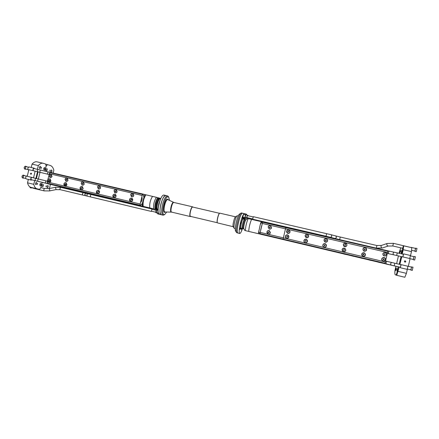 <?xml version="1.0" encoding="UTF-8"?>
<svg xmlns="http://www.w3.org/2000/svg" width="439" height="439" viewBox="0 0 439 439"><rect width="100%" height="100%" fill="white"/><g stroke="black" fill="none" stroke-linecap="round" stroke-linejoin="round"><path stroke-width="0.66" d="M158.259 207.905L158.715 203.91L160.048 200.294M157.804 209.633C156.948 208.876 156.86 206.879 157.541 203.636C158.441 200.321 159.445 198.626 160.548 198.549C159.445 198.626 158.441 200.321 157.541 203.636C156.86 206.879 156.948 208.876 157.804 209.633M160.328 198.499L159.917 198.203C158.775 198.28 157.738 200.03 156.805 203.46C156.07 207.021 156.207 209.107 157.211 209.716L157.447 209.727M156.064 203.284C156.997 199.86 158.04 198.11 159.187 198.033C156.959 197.193 154.116 209.304 156.482 209.54C155.472 208.937 155.335 206.846 156.064 203.284M158.067 209.699L157.535 209.573L157.321 209.93L156.679 212.613L157.744 213.897L159.587 214.336C155.713 213.974 160.471 193.72 164.093 195.119L165.931 195.542C164.082 195.679 162.375 198.609 160.817 204.344C159.587 210.303 159.785 213.782 161.415 214.775C157.585 214.424 162.342 194.153 165.931 195.542L167.682 195.953L168.439 196.732M157.524 209.59L157.261 209.524C156.289 208.937 156.152 206.923 156.866 203.476C157.766 200.162 158.77 198.472 159.873 198.395L160.762 198.604M244.55 219.335L244.468 219.33C243.941 219.648 243.354 221.091 242.707 223.649C242.119 226.294 241.999 227.89 242.333 228.434L242.333 228.434C241.999 227.89 242.119 226.294 242.707 223.649C243.354 221.091 243.941 219.648 244.468 219.33L243.162 219.012C242.213 218.54 239.963 228.137 241.022 228.137L243.173 228.648C242.772 228.258 242.882 226.656 243.497 223.835C244.194 221.108 244.797 219.67 245.319 219.516L244.534 219.33M190.74 216.438L190.499 216.465C188.77 216.224 191.607 205.32 192.935 207.104L192.65 206.835C191.119 206.209 188.721 216.4 190.356 216.553L190.68 216.493M190.866 216.306L190.526 216.389C188.946 216.235 191.25 206.456 192.716 207.054L219.544 213.305C218.32 213.733 216.422 221.805 217.327 222.732L217.36 222.787M190.526 216.389L217.332 222.738M166.694 212.015L164.806 214.408L163.999 214.578C160.46 214.254 165.004 195.278 168.236 196.891L168.806 197.38L169.432 200.365M164.191 214.825L163.072 215.17C161.459 214.183 161.267 210.704 162.496 204.733C164.054 198.999 165.755 196.063 167.594 195.926M246.279 217.925L246.065 218.534L245.489 217.881L244.775 218.029L245.461 214.83L243.486 214.375L244.397 213.65L242.438 213.2C241.28 213.508 239.935 216.63 238.415 222.562C237.082 228.692 236.868 232.182 237.784 233.021L237.79 233.021M240.605 223.742L240.89 222.535L240.605 223.742M241.56 230.069L241.862 228.796L241.56 230.069M242.339 218.26L242.646 216.959L242.339 218.26M239.65 229.575L239.957 228.28L239.65 229.575M244.496 218.167L244.199 218.962L244.287 218.123M243.458 219.083L243.239 218.693C242.229 218.188 239.82 228.417 240.94 228.456L241.318 228.209M241.593 228.275L240.759 229.246C239.447 229.218 242.246 217.31 243.42 217.898L243.738 219.143M245.461 214.83L246.361 214.1L244.397 213.65C243.255 213.963 241.922 217.091 240.402 223.028C239.063 229.163 238.843 232.654 239.738 233.488C240.457 233.482 241.379 231.819 242.509 228.489M244.649 219.357L244.797 218.238M233.235 226.711L217.415 222.875C216.482 221.925 218.43 213.65 219.681 213.211L219.912 213.184M237.038 215.867L235.485 216.866C234.36 217.206 232.33 225.838 233.191 226.639L234.135 228.225M241.461 212.97L242.438 213.2C240.352 212.136 235.441 233.043 237.784 233.021L236.577 232.621C234.898 231.133 239.014 213.606 241.181 213.019L241.516 212.992M241.038 213.113L239.529 214.089C237.642 214.611 234.119 229.619 235.573 230.93L236.489 232.472M237.351 215.779L237.131 215.807C235.705 216.218 233.098 227.314 234.19 228.324L235.271 228.659M156.114 209.452L149.776 207.932C149.392 203.718 150.314 199.871 152.542 196.392L145.369 194.68L144.804 195.086L144.431 194.422L145.369 194.68M158.495 197.874L158.452 197.863C156.224 197.023 153.381 209.096 155.741 209.37L153.628 208.849C153.271 204.634 154.199 200.777 156.399 197.287L158.474 197.868M156.103 209.463L157.211 209.716M143.833 197.106L143.619 195.662L144.327 195.843L142.346 203.295L142.598 206.226L153.628 208.849M156.399 197.287L152.542 196.392M159.231 198.044L159.917 198.203M258.522 233.735L258.461 233.114L258.873 233.811L248.704 231.408C248.995 227.188 249.945 223.182 251.552 219.396C249.945 223.182 248.995 227.188 248.704 231.408L245.335 230.612C245.604 226.387 246.553 222.386 248.183 218.611L247.634 218.562L245.983 219.719C245.461 220.164 244.896 221.596 244.287 224.022C243.727 226.524 243.585 228.104 243.859 228.757L244.808 230.497M396.016 266.253L245.335 230.612M261.381 221.657L261.743 221.7L261.057 222.145L261.381 221.657L248.183 218.611M243.892 228.818L243.168 228.648C242.141 228.615 244.397 219.05 245.319 219.516L246.038 219.681M388.647 264.635L386.501 264.124L388.647 264.635M371.251 260.503L369.128 260.003L371.251 260.503M354.07 256.431L351.974 255.932L354.07 256.431M362.63 258.461L360.523 257.962L362.63 258.461M379.922 262.56L377.787 262.056L379.922 262.56M345.564 254.411L343.479 253.918L345.564 254.411M390.787 265.019L391.242 265.123M266.747 223.028L389.942 251.289M266.791 222.842L266.336 222.727L266.38 223.039M266.259 223.001L266.336 222.727M263.663 234.651L263.175 234.393L263.455 234.892L263.96 234.805M390.77 265.079L263.91 235.002M261.221 223.067L260.327 224.324L260.733 222.974L261.221 223.067L262.517 221.86L263.79 222.134L262.829 222.304M261.743 221.7L262.517 221.86M260.733 222.974L261.057 222.145M262.566 222.348L262.292 222.392M258.461 233.114L260.327 224.324M258.791 230.793L259.032 232.313L259.91 233.559M260.031 233.647L260.909 234.289L258.873 233.811M263.51 234.613L263.444 234.892L260.909 234.289M263.79 222.134L266.325 222.721M259.032 232.313L258.544 232.198M259.641 233.992L259.685 233.394M398.623 266.868L391.253 265.183M393.531 254.785L387.319 253.451M385.546 261.018L391.445 262.429M398.436 255.904L396.626 263.641M385.546 261.029L391.358 262.412M401.789 256.689L396.658 255.493L397.268 252.886L403.452 254.318M396.658 255.493L393.52 254.785C392.817 253.698 393.015 252.831 394.09 252.178L394.112 252.178M393.52 254.785L388.839 253.764C388.147 252.688 388.345 251.827 389.42 251.179L397.273 252.886M386.315 250.856L386.342 250.493L389.42 251.179M285.13 227.484L285.295 227.172L386.342 250.493M387.05 261.419L394.853 263.224L394.233 265.6M391.698 262.489C390.606 263.142 390.408 264.009 391.094 265.09L400.423 267.296M385.535 261.068L387.039 261.419C385.947 262.072 385.749 262.934 386.446 264.004L391.1 265.09M383.505 262.895L383.351 263.268L386.446 264.004M282.42 238.953L282.42 239.348L383.351 263.268M400.988 264.673L400.379 267.285M408.001 266.259L407.156 269.354L400.297 267.73L401.125 264.635M400.291 267.263L400.297 267.73M399.852 264.404L401.811 256.683L410.114 258.609L408.314 266.33L411.562 267.093L410.882 269.628M410.816 269.842L412.237 270.446L413.006 267.164L411.469 267.066M410.855 270.117L411.623 266.841M411.562 267.093L410.915 269.87L407.354 269.025M402.848 256.919L403.408 254.307M409.806 258.538L410.399 255.471L403.534 253.879L402.931 256.941M403.326 254.291L403.534 253.879M413.308 259.224L413.988 256.689M413.28 259.712L414.657 260.036L415.431 256.755L414.054 256.436L413.242 259.438M410.092 258.703L413.34 259.46L413.993 256.689L410.427 255.86M407.321 269.431L407.617 269.085M402.453 251.251L402.129 252.639L402.453 251.251M398.124 269.793L397.8 271.181L398.124 269.793M400.675 250.795L400.357 252.14L400.675 250.795M396.483 268.734L396.17 270.078L396.483 268.734M399.002 253.287L400.714 247.81M395.929 266.429L394.979 270.517C394.732 273.157 394.848 274.589 395.325 274.809L396.099 275.055L396.867 273.031L396.472 275.182L396.741 275.308L399.194 267.005M396.203 267.982L395.588 270.622L396.203 267.982M400.368 250.142L399.748 252.776L400.368 250.142M401.811 250.142L401.18 252.82L401.811 250.142M397.575 268.289L396.949 270.973L397.575 268.289M402.223 254.033L403.232 249.703L411.48 251.591L410.481 255.871M392.795 245.988L393.426 243.327L387.182 243.469C386.485 244.638 386.797 245.494 388.125 246.054L392.795 245.988L402.656 248.254L401.345 253.83L403.282 246.021L403.644 245.851L403.232 249.703M402.799 250.504L402.151 253.259L402.799 250.504M398.447 269.151L397.8 271.911L398.447 269.151M397.943 269.041L397.311 271.746L397.943 269.041M402.223 250.713L401.586 253.424L402.223 250.713M404.873 260.788L405.521 261.682L404.961 262.215M405.834 261.671L405.038 262.226L404.335 261.32L405.115 260.766L405.834 261.671M396.477 275.143L396.099 275.055M403.644 245.851L411.766 247.695L411.48 251.591M400.017 264.377L408.133 266.314M407.408 269.036L406.404 273.354L404.84 277.261L396.752 275.313L404.84 277.261M406.404 273.354L398.168 271.39M398.607 266.928L396 266.308M41.524 167.221L41.239 168.428L41.524 167.221M37.628 183.277L37.337 184.479L37.628 183.277M50.013 170.118L49.733 171.287L50.013 170.118M46.238 185.713L45.952 186.882L46.238 185.713M42.012 182.278L35.888 180.813M50.408 184.429L49.547 187.991L48.938 188.611M53.157 173.076L53.854 170.2C53.157 167.621 51.95 166.041 50.233 165.459L47.505 164.625L46.122 166.167L45.705 164.071L43.077 163.248C41.562 162.935 39.976 163.709 38.325 165.574L37.419 169.317M47.895 185.51C48.488 186.465 48.306 187.228 47.341 187.81C46.748 186.855 46.935 186.092 47.895 185.51L47.895 185.51M51.659 169.986C52.241 170.952 52.06 171.72 51.116 172.286C50.512 171.336 50.688 170.573 51.637 169.981L51.659 169.986M46.907 168.603C47.511 169.586 47.33 170.365 46.364 170.936C45.733 169.975 45.914 169.196 46.891 168.598L46.907 168.603M43.093 184.358C43.702 185.329 43.516 186.103 42.523 186.69C41.914 185.719 42.1 184.945 43.093 184.358L43.093 184.358M36.464 171.479L28.853 169.69L27.245 176.324L33.54 177.811L35.153 171.166M33.54 177.811L34.807 178.168M34.697 180.533L33.781 184.32L27.52 182.822L28.343 179.419M42.133 182.41L40.849 187.711L39.576 189.357L37.057 188.803C35.499 188.386 34.407 186.893 33.781 184.32M40.701 183.398C41.211 184.347 41.019 185.132 40.13 185.746C39.62 184.797 39.806 184.012 40.701 183.398L40.701 183.398M40.284 166.222C40.805 167.204 40.618 168 39.724 168.609C39.181 167.643 39.362 166.847 40.267 166.216L40.284 166.222M44.548 167.511C45.052 168.477 44.866 169.262 43.993 169.866C43.472 168.916 43.653 168.132 44.531 167.506L44.548 167.511M36.371 182.355C36.903 183.321 36.711 184.117 35.795 184.737C35.263 183.771 35.455 182.975 36.371 182.355L36.371 182.355M30.423 173.559L31.164 173.087L31.559 173.828L30.834 174.299L30.423 173.559M45.672 164.208L47.505 164.625M37.002 188.786L30.878 187.321C29.292 186.893 28.173 185.395 27.52 182.822M28.409 176.615L27.245 176.324M31.24 167.484L32.058 164.12C33.732 162.265 35.34 161.497 36.887 161.815L43.077 163.248M32.058 164.12L38.325 165.574M152.536 196.387C150.314 199.871 149.392 203.718 149.77 207.932L35.877 180.863M85.161 192.617L83.394 192.2L85.161 192.617M57.849 186.136L56.104 185.724L57.849 186.136M71.425 189.357L69.669 188.94L71.425 189.357M78.274 190.987L76.512 190.564L78.274 190.987M64.615 187.744L62.865 187.327L64.615 187.744M51.116 184.539L49.377 184.128L51.116 184.539M46.589 171.539L139.415 193.248M42.001 182.322L136.979 204.881L136.644 204.799L137.067 204.492M43.209 170.716L44.487 171.029M139.651 193.676L139.426 193.22L144.431 194.422M145.951 194.861C143.685 198.318 142.768 202.159 143.191 206.374M144.804 195.086L144.327 195.843M142.214 204.662L141.501 204.486L142.346 203.295M142.598 206.226L141.654 205.995L142.291 205.567M143.619 195.662L142.609 193.961M141.912 196.875C142.439 199.032 141.973 200.952 140.524 202.642M141.654 205.995L136.644 204.799M139.827 205.556L141.501 204.486M136.469 204.596L135.322 204.448L135.119 204.031M48.998 174.524L43.884 173.268M42.358 179.974L43.187 180.177M38.38 179.019L40.004 172.318M146.264 207.142L48.175 183.87L146.275 207.137M31.767 177.449L36.031 178.459C35.109 179.035 34.928 179.787 35.488 180.72L133.829 204.097L133.621 203.674M36.031 178.459L38.155 178.964L37.606 181.225M38.155 178.964L45.865 180.819L45.316 183.068M47.192 182.141L47.428 183.573M48.998 174.508L37.661 171.759C37.106 170.815 37.282 170.063 38.193 169.498L38.209 169.498M39.779 172.264L40.328 170.008L33.929 168.505M47.478 174.14L48.021 171.89L40.328 170.008M49.278 173.526L50.117 172.395L50.381 172.653M48.021 171.89L136.573 192.617L136.222 192.869M31.981 177.504L31.712 177.46C30.884 178.239 30.757 179.002 31.334 179.754L31.443 179.76M27.284 175.995L26.861 175.896C25.605 176.654 25.363 177.658 26.142 178.898L31.246 180.111C30.549 179.452 30.604 178.519 31.405 177.307M31.849 179.853L31.246 180.111M23.503 177.943C22.877 176.955 23.069 176.165 24.074 175.562C23.069 176.165 22.877 176.955 23.503 177.943L25.736 178.475M23.898 178.036L23.448 178.157C22.713 176.994 22.938 176.055 24.123 175.348L23.108 175.106C21.923 175.819 21.698 176.752 22.433 177.916L22.532 177.932M24.123 175.348L24.469 175.655M34.143 168.554L33.885 168.51C33.123 169.141 32.958 169.893 33.391 170.755M32.996 170.661C32.865 169.234 33.238 168.395 34.121 168.153L29.012 166.968C27.767 167.736 27.536 168.735 28.321 169.975L28.711 170.069M34.121 168.153L34.549 168.647M25.676 169.031C25.045 168.049 25.232 167.254 26.225 166.65C25.232 167.254 25.045 168.049 25.676 169.031L27.909 169.553M26.077 169.125L25.627 169.251C24.886 168.088 25.1 167.149 26.274 166.43L25.259 166.194C24.079 166.908 23.865 167.846 24.611 169.01L24.694 169.02M26.274 166.43L26.625 166.738M155.993 210.237L151.905 209.266L151.45 211.181L155.538 212.152M156.679 212.613L158.528 213.058L159.582 214.336L163.072 215.17M157.321 209.93L158.144 210.122M152.146 209.321L151.965 209.008L151.384 211.439L90.637 196.946C90.187 196.003 90.379 195.212 91.208 194.576L88.217 193.873C86.587 194.318 86.395 195.103 87.652 196.233L85.572 195.728L84.732 194.29L86.132 193.39L83.212 192.699L82.428 193.747L82.653 195.031L60.154 189.664L59.83 189.033L60.714 187.36L55.298 187.31L55.983 189.006L55.841 189.637L49.596 190.927C49.816 190.049 49.634 189.269 49.053 188.589L44.701 188.561C43.768 189.16 43.582 189.933 44.125 190.888L34.582 188.589L34.242 188.128L34.582 188.589L35.071 188.364M151.384 211.439L151.685 211.236M157.277 210.127L156.322 209.963L155.702 212.542L156.772 212.86M156.213 210.051L155.647 212.416M31.153 187.733L30.933 187.332L31.153 187.733M31.641 187.689L34.582 188.589M30.79 187.294L31.224 188.002L30.231 187.766L29.786 186.816M31.224 188.002L31.646 187.881M246.361 214.1L246.817 214.962M244.803 217.607L242.827 217.146L243.486 214.375M244.775 218.029L242.8 217.574L242.827 217.146M245.066 218.145L242.8 217.574M245.774 218.419L243.799 217.848M246.065 218.534L243.821 217.969M393.426 243.327L411.063 247.536M326.018 236.231L252.677 219.204L253.27 216.674L331.138 234.733C332.071 235.897 331.846 236.753 330.457 237.312L326.018 236.231L326.627 233.63M247.459 218.172L247.349 217.684M248.051 215.417L247.338 215.253M247.805 217.793L247.596 218.062L247.541 217.728M247.409 218.188L245.933 217.706M247.212 216.18L246.872 217.179L247.014 216.136M246.603 217.832L247.349 215.269M246.553 217.848L245.127 217.514L245.78 214.726L247.206 215.055M411.167 247.387L415.612 248.408L414.948 250.861M415.673 248.161L417.012 248.469L416.254 251.64L414.921 251.333L415.519 248.386M415.612 248.408L414.976 251.092L411.672 250.329M48.652 181.834L49.135 182.114M49.969 178.947L49.409 178.953M50.929 180.852C50.595 181.812 49.958 182.223 49.009 182.092C48.136 181.768 47.774 181.115 47.917 180.138C48.257 179.172 48.899 178.761 49.854 178.909L50.929 180.852M51.089 174.442L50.529 174.442M49.722 177.301L50.2 177.597M52.021 176.335C51.681 177.307 51.034 177.718 50.073 177.565L49.009 175.627C49.355 174.645 50.013 174.239 50.979 174.398L52.021 176.335M64.621 185.598L65.142 185.911M65.987 182.723L65.378 182.739M66.964 184.643C66.629 185.609 65.982 186.021 65.027 185.884C64.143 185.56 63.776 184.907 63.924 183.925C64.264 182.948 64.917 182.536 65.877 182.69L66.964 184.643M67.112 178.196L66.508 178.201M65.696 181.044L66.212 181.367M68.061 180.105C67.716 181.082 67.063 181.494 66.091 181.34L65.021 179.386C65.367 178.399 66.031 177.993 67.008 178.163L68.061 180.105M80.743 189.396L81.308 189.741M82.164 186.537L81.5 186.559M83.152 188.474C82.817 189.445 82.164 189.857 81.199 189.719C80.31 189.39 79.942 188.732 80.085 187.744C80.425 186.767 81.089 186.35 82.06 186.509L83.152 188.474M83.295 181.987L82.631 181.998M81.824 184.819L82.378 185.176M84.255 183.908C83.909 184.896 83.245 185.307 82.269 185.148L81.182 183.189C81.539 182.19 82.208 181.779 83.196 181.955L84.255 183.908M97.019 193.22L97.634 193.61M98.501 190.394L97.771 190.422M99.505 192.337C99.165 193.314 98.506 193.731 97.529 193.588C96.635 193.253 96.262 192.595 96.404 191.607C96.75 190.614 97.42 190.202 98.407 190.361C99.285 190.702 99.653 191.36 99.505 192.337M99.637 185.823L98.912 185.834M98.1 188.616L98.704 189.017M100.613 187.755C100.262 188.748 99.593 189.16 98.599 188.995L97.507 187.025C97.864 186.021 98.545 185.609 99.549 185.79L100.613 187.755M113.449 197.078L114.124 197.517M114.996 194.285L114.195 194.329M116.022 196.244C115.677 197.226 115.013 197.643 114.025 197.495C113.125 197.16 112.746 196.496 112.889 195.503C113.24 194.504 113.915 194.093 114.914 194.257C115.797 194.603 116.165 195.267 116.022 196.244M116.143 189.692L115.336 189.714M114.53 192.447L115.194 192.902M117.131 191.634C116.774 192.639 116.094 193.05 115.089 192.875L113.997 190.899C114.359 189.884 115.045 189.472 116.061 189.664L117.131 191.634M130.032 200.952L130.773 201.463M131.662 198.214L130.762 198.28M132.699 200.184C132.353 201.177 131.684 201.594 130.679 201.441C129.774 201.1 129.39 200.431 129.538 199.438C129.889 198.433 130.57 198.016 131.585 198.192C132.474 198.543 132.841 199.207 132.699 200.184M131.118 196.293L131.843 196.826M132.814 193.599L131.914 193.643M133.813 195.553C133.456 196.568 132.765 196.979 131.749 196.798L130.646 194.812C131.014 193.786 131.711 193.374 132.743 193.577L133.813 195.553M139.92 205.167L47.253 183.167L47.198 181.96L49.717 172.626L142.461 194.334L139.92 205.167L142.461 194.334M139.865 205.156L47.171 183.145M139.981 203.954L47.198 181.96M142.022 195.443L49.201 173.685M131.124 199.619L131.036 200.008L131.124 199.619M131.239 200.25L130.685 199.712L131.426 199.476L131.546 199.915L131.091 200.211M130.992 199.377L131.277 199.454M130.685 199.712L130.97 199.789M131.634 198.313L132.397 198.741M131.673 201.38L130.795 201.369M132.605 200.162C132.282 201.095 131.645 201.49 130.707 201.347L129.631 199.46C129.96 198.516 130.602 198.126 131.557 198.285L132.605 200.162M114.76 195.536L114.574 196.304L114.03 195.772L114.766 195.564M114.579 196.304L114.491 195.69L114.458 196.277M114.332 195.437L114.645 195.52M114.03 195.772L114.338 195.854M114.969 194.378L115.666 194.74M114.93 197.462L114.145 197.424M115.929 196.222C115.605 197.149 114.98 197.539 114.047 197.402L112.982 195.525C113.311 194.587 113.942 194.197 114.886 194.351L115.929 196.222M98.259 191.64L98.073 192.403L97.535 191.87L98.265 191.673M98.084 192.392L98.023 191.794L97.985 192.381M97.837 191.541L98.171 191.629M97.535 191.87L97.87 191.964M98.473 190.488L99.11 190.789M98.363 193.572L97.661 193.517M99.417 192.315C99.093 193.237 98.473 193.626 97.557 193.489L96.498 191.629C96.821 190.696 97.447 190.306 98.38 190.46L99.417 192.315M81.917 187.777L81.736 188.54L81.204 188.013L81.928 187.821M81.753 188.518L81.714 187.941L81.676 188.523M81.5 187.678L81.863 187.777M81.204 188.013L81.561 188.106M82.137 186.635L82.73 186.893M81.978 189.714L81.336 189.648M83.064 188.452C82.746 189.363 82.131 189.758 81.22 189.621L80.172 187.766C80.496 186.844 81.116 186.454 82.038 186.602L83.064 188.452M65.581 184.682L65.559 184.122L65.526 184.704M65.329 183.859L65.855 184.38L65.142 184.61L65.027 184.188L65.713 183.957M65.027 184.188L65.411 184.287M65.965 182.816L66.508 183.041M65.757 185.889L65.17 185.818M66.871 184.621L65.049 185.79L64.012 183.946C64.33 183.03 64.945 182.64 65.855 182.783L66.871 184.621M49.569 180.884L49.569 180.341L49.53 180.917L49.014 180.402L49.733 180.231M49.014 180.402L49.42 180.506M49.311 180.072L49.832 180.594L49.536 180.923M49.947 179.041L50.452 179.233M49.7 182.097L49.157 182.02M50.842 180.83L49.031 181.993L48.005 180.16C48.323 179.249 48.932 178.865 49.826 179.002L50.842 180.83M132.238 194.998L132.144 195.382L132.238 194.998M132.106 194.746L132.66 195.284L131.919 195.52L131.799 195.081L132.391 194.834M131.799 195.081L132.084 195.168M132.781 193.692L133.533 194.148M132.743 196.765L131.87 196.727M133.719 195.531C133.379 196.485 132.732 196.875 131.777 196.705L130.74 194.834C131.085 193.868 131.744 193.478 132.71 193.67L133.719 195.531M115.6 191.091L115.506 191.475L115.6 191.091M115.682 191.7L115.259 191.602L115.441 190.833L115.989 191.366L115.561 191.673M115.441 190.833L115.748 190.921M115.139 191.168L115.446 191.256M116.115 189.785L116.801 190.158M116 192.864L115.221 192.809M117.037 191.613C116.703 192.556 116.066 192.946 115.117 192.781L114.091 190.921C114.425 189.966 115.073 189.577 116.033 189.758L117.037 191.613M99.176 187.821L98.638 187.288L99.362 187.058L99.088 187.799M98.94 186.954L99.274 187.052M98.638 187.288L98.973 187.387M99.609 185.916L100.24 186.235M99.433 188.995L98.731 188.924M100.52 187.733C100.191 188.666 99.56 189.055 98.627 188.896L97.601 187.047C97.935 186.098 98.577 185.713 99.516 185.884L100.52 187.733M83.02 183.217L82.834 183.979L82.302 183.453L83.031 183.266M82.85 183.963L82.812 183.387L82.773 183.963M82.603 183.118L82.96 183.222M82.302 183.453L82.658 183.551M83.267 182.086L83.849 182.355M83.042 185.159L82.406 185.077M84.167 183.886C83.838 184.819 83.212 185.203 82.291 185.055L81.275 183.211C81.605 182.273 82.236 181.883 83.169 182.048L84.167 183.886M66.673 180.149L66.657 179.595L66.618 180.166M66.426 179.321L66.953 179.842L66.24 180.078L66.124 179.65L66.805 179.43M66.124 179.65L66.508 179.76M67.085 178.289L67.628 178.525M66.821 181.356L66.24 181.274M67.968 180.083C67.65 181.005 67.03 181.389 66.119 181.247L65.109 179.408C65.438 178.481 66.059 178.091 66.98 178.25L67.968 180.083M50.661 176.374L50.661 175.836L50.622 176.401L50.106 175.885L50.831 175.726M50.106 175.885L50.512 176.001M50.403 175.556L50.924 176.077L50.628 176.407M51.061 174.53L51.566 174.738M50.765 177.586L50.227 177.499M51.934 176.313C51.615 177.23 51.001 177.614 50.101 177.471L49.097 175.649C49.426 174.722 50.041 174.338 50.946 174.492L51.934 176.313M386.496 255.07L386.699 254.571C386.721 252.902 385.876 252.162 384.158 252.337L382.874 253.72M382.885 253.671L384.163 252.326C385.881 252.145 386.726 252.891 386.704 254.56L385.151 255.97C383.565 255.959 382.813 255.191 382.885 253.671M385.025 260.579L385.491 259.729C385.574 258.258 384.849 257.484 383.318 257.413L381.661 258.917M381.678 258.829L383.318 257.408C384.855 257.479 385.579 258.247 385.497 259.723L383.543 261.156C382.182 260.925 381.557 260.146 381.678 258.829M288.972 230.009C287.814 229.745 287.035 230.173 286.629 231.293L287.732 233.372L286.53 231.26C286.974 230.091 287.792 229.679 288.988 230.014L290.014 232.066C289.597 233.197 288.807 233.625 287.638 233.339M287.71 234.898L288.851 237C288.467 238.081 287.715 238.514 286.59 238.311C285.63 237.922 285.218 237.214 285.366 236.182C285.773 235.068 286.552 234.64 287.71 234.898C286.596 234.7 285.844 235.134 285.465 236.209C285.317 237.23 285.712 237.933 286.662 238.328M307.635 234.344C306.433 234.031 305.621 234.453 305.187 235.611L306.285 237.702M305.11 235.578C305.588 234.355 306.455 233.954 307.706 234.377L308.655 236.401C308.211 237.581 307.382 237.998 306.17 237.653L305.11 235.578M306.351 239.271C305.193 239.035 304.414 239.469 304.018 240.572C303.87 241.593 304.271 242.306 305.226 242.712L305.149 242.685C304.194 242.284 303.788 241.571 303.936 240.55C304.37 239.392 305.182 238.975 306.384 239.282L307.481 241.384C307.086 242.487 306.307 242.921 305.149 242.685M326.682 238.778C325.42 238.382 324.553 238.789 324.086 240.007L325.14 242.092M324.026 239.979C324.58 238.651 325.524 238.289 326.857 238.882L327.637 240.819C327.137 242.076 326.243 242.471 324.959 242.004L324.026 239.979M325.348 243.733C324.141 243.436 323.329 243.864 322.906 245.017C322.753 246.01 323.142 246.718 324.064 247.146L324.119 247.168M322.846 244.995C323.324 243.771 324.196 243.365 325.464 243.782L326.457 245.845C326.029 246.992 325.217 247.42 324.009 247.13C323.082 246.702 322.698 245.988 322.846 244.995M346.162 243.354C344.818 242.789 343.874 243.162 343.325 244.479L344.275 246.526M343.287 244.457C344.105 242.871 345.224 242.646 346.634 243.793L346.964 245.313C346.289 246.773 345.246 247.08 343.847 246.23L343.287 244.457M344.763 248.304C343.485 247.909 342.607 248.32 342.14 249.539L343.314 251.69M342.096 249.522C342.738 248.101 343.753 247.777 345.147 248.551L345.773 250.384C345.268 251.651 344.357 252.046 343.046 251.569L342.096 249.522M366.269 248.304C364.924 247.256 363.827 247.448 362.971 248.869L363.53 250.861M362.905 249.023L362.954 248.853C364.809 247.009 366.044 247.355 366.653 249.895L366.335 250.57C364.37 251.799 363.223 251.284 362.905 249.023M364.765 253.127C363.53 252.436 362.548 252.677 361.824 253.846L362.718 256.228M361.709 254.132L361.802 253.835C363.701 252.14 364.919 252.529 365.451 255.01L364.743 256.074C362.839 256.755 361.824 256.107 361.709 254.132M270.589 225.739C269.42 225.437 268.624 225.855 268.207 226.985L269.277 229.043M268.13 226.958C268.597 225.761 269.436 225.361 270.649 225.767L271.587 227.764C271.154 228.917 270.347 229.328 269.167 228.999L268.13 226.958M269.327 230.585C268.196 230.354 267.439 230.782 267.049 231.869C266.901 232.873 267.296 233.575 268.229 233.971L268.152 233.949C267.219 233.553 266.824 232.851 266.972 231.847C267.389 230.716 268.185 230.299 269.348 230.596L270.429 232.659C270.04 233.746 269.283 234.174 268.152 233.949M387.544 252.485L285.482 228.851L285.849 227.654L387.84 251.207L385.019 263.252L283.139 239.123L283.353 237.872L385.327 261.957M385.019 263.252L259.932 233.625L262.599 222.249L285.849 227.654M260.107 232.374L283.353 237.872L285.482 228.851L262.226 223.435M283.139 239.123L259.904 233.614M268.52 232.006L268.92 231.885L268.427 232.412L268.52 232.006M269.03 231.902L268.838 232.714L268.366 232.604L268.558 231.792L269.041 231.935M269.381 230.716L270.325 232.637C269.958 233.658 269.244 234.064 268.185 233.85L267.071 231.869C267.466 230.804 268.213 230.415 269.31 230.689L270.402 232.659C270.034 233.68 269.321 234.086 268.256 233.872L268.256 233.872M269.678 227.122L270.078 227.001L269.579 227.528L269.678 227.122M269.716 226.897L270.325 227.468L269.524 227.715L269.387 227.248L269.842 226.947M270.545 225.833L271.56 227.77C271.159 228.84 270.408 229.229 269.31 228.944M271.483 227.742C271.077 228.823 270.314 229.213 269.2 228.906L268.229 226.979C268.668 225.855 269.458 225.481 270.6 225.86L271.483 227.742M383.966 259.537L383.664 259.723M383.593 258.845L383.982 259.081L383.187 259.048L383.593 258.845M383.143 259.411L383.329 258.823L384.12 259.301L383.307 259.707L383.055 259.251M384.959 260.481L383.549 261.051C382.287 260.848 381.7 260.129 381.782 258.906M382.704 257.704L383.346 257.517C385.568 258.083 385.947 259.191 384.465 260.848L383.554 261.046C381.546 260.311 381.261 259.197 382.704 257.704M363.849 254.143L363.827 255.021L363.053 254.549L363.327 254.121L363.931 254.291M363.223 254.357L363.618 254.154L363.212 254.796L363.223 254.357M364.688 253.204C365.616 254.137 365.627 255.059 364.71 255.975L362.762 256.124M362.713 253.018C365.155 252.886 365.819 253.868 364.694 255.964L364.441 256.129C362.532 256.486 361.692 255.728 361.917 253.852L362.713 253.018M344.439 249.961L344.176 250.395L343.424 249.934L344.203 249.528L344.445 249.972M343.622 249.747L344.011 249.544L343.605 250.181L343.622 249.747M344.708 248.397L345.103 248.644C346.031 249.709 345.932 250.664 344.813 251.503L343.347 251.585M343.089 248.414L345.065 248.628C345.992 249.692 345.899 250.647 344.78 251.492L343.089 251.47C341.871 250.439 341.877 249.418 343.089 248.414M324.372 245.225L324.756 245.022L324.361 245.653L324.372 245.225M324.887 245.856L324.383 245.84L324.41 244.978L324.915 244.995L324.887 245.856M325.31 243.832L325.464 243.897C326.731 244.902 326.753 245.922 325.529 246.959L324.147 247.064M323.823 243.897L325.409 243.875C326.676 244.88 326.698 245.9 325.475 246.937L324.042 247.025C322.632 246.065 322.561 245.022 323.823 243.897M305.473 240.781L305.851 240.583L305.456 241.203L305.473 240.781M305.945 241.401L305.215 240.945L305.478 240.528L305.972 240.55L305.945 241.401M306.312 239.37L306.417 239.409C307.772 240.363 307.827 241.395 306.592 242.493L305.253 242.608M304.902 239.458L306.34 239.381C307.695 240.342 307.755 241.368 306.515 242.471L305.182 242.586C303.733 241.659 303.64 240.616 304.902 239.458M286.908 236.418L287.282 236.22L286.892 236.835L286.908 236.418M287.336 237.022L286.848 237.005L286.881 236.16L287.594 236.61L287.336 237.022M287.764 235.03L287.671 234.997C289.06 235.924 289.131 236.956 287.896 238.081L286.618 238.207C285.169 237.307 285.07 236.27 286.321 235.101L287.764 235.03C289.147 235.957 289.224 236.983 287.989 238.108L286.662 238.218M384.794 253.693L385.19 253.929L384.394 253.896L384.794 253.693M384.339 254.23L384.537 253.66L385.327 254.137L384.515 254.549L384.262 254.093M386.402 254.999L385.129 255.871C383.648 255.866 382.934 255.152 382.989 253.731M383.911 252.546L384.207 252.43C386.682 252.71 387.171 253.797 385.678 255.685L385.135 255.86C382.835 255.372 382.429 254.269 383.911 252.546M364.639 249.89L364.255 249.44L365.05 249.028L365.023 249.906L364.502 249.884M364.419 249.253L364.814 249.05L364.408 249.687L364.419 249.253M366.175 248.364L366.263 250.51L365.654 251.026L363.602 250.773M363.915 247.909C366.049 247.618 366.828 248.479 366.252 250.493L365.638 251.009C363.816 251.393 362.96 250.68 363.064 248.875L363.915 247.909M345.625 244.885L345.367 245.33L344.61 244.869L345.394 244.463L345.636 244.907M344.807 244.693L345.197 244.49L344.796 245.127L344.807 244.693M346.102 243.442L346.574 243.87C347.183 244.907 346.991 245.763 346.003 246.444L344.319 246.427M344.28 243.354L346.541 243.848C347.15 244.885 346.958 245.741 345.97 246.422L343.913 246.147C343.073 245.083 343.199 244.155 344.28 243.354M325.551 240.215L325.936 240.012L325.54 240.643L325.551 240.215M326.067 240.835L325.562 240.819L325.59 239.963L326.336 240.418L326.067 240.835M326.627 238.876L326.846 238.997C327.917 240.034 327.867 241.016 326.709 241.944L325.184 241.993M325.008 238.882L326.792 238.97C327.862 240.007 327.812 240.989 326.654 241.916L325.003 241.911C323.801 240.896 323.806 239.886 325.008 238.882M306.641 235.814L307.02 235.617L306.631 236.242L306.641 235.814M307.113 236.423L306.62 236.407L306.647 235.556L307.146 235.573L307.113 236.423M307.591 234.442L307.728 234.503C308.952 235.496 308.963 236.5 307.766 237.521L306.318 237.598M306.076 234.492L307.651 234.47C308.875 235.463 308.891 236.473 307.69 237.494L306.208 237.554C304.896 236.588 304.853 235.562 306.076 234.492M288.072 231.496L288.445 231.298L288.055 231.918L288.072 231.496M288.5 232.088L287.786 231.649L288.044 231.232L288.533 231.249L288.5 232.088M288.928 230.107L289.032 230.146C290.322 231.101 290.36 232.116 289.153 233.18L287.77 233.274M287.485 230.179L288.944 230.113C290.228 231.068 290.272 232.083 289.065 233.147L287.677 233.241C286.321 232.308 286.261 231.282 287.485 230.179M158.325 207.323L159.851 200.842M190.361 216.559L171.627 212.119C169.811 211.916 172.192 201.808 173.904 202.472L173.932 202.478M173.624 202.374L173.559 202.346C171.847 201.534 169.377 211.856 171.232 212.07L171.342 212.081M165.075 211.993L164.932 211.977C162.485 211.708 165.635 198.554 167.89 199.63L173.904 202.472L192.65 206.835M165.377 211.999C161.667 215.214 164.735 198.093 167.687 199.185L168.241 199.794M240.446 228.28L240.945 228.456M240.588 229.087L241.071 228.434M243.343 218.77L243.201 217.969M265.255 234.887L265.282 235.282L282.42 239.348M267.955 223.495L268.147 223.188L266.094 223.061M398.288 266.923L396.867 273.031M401.043 256.513L399.232 264.256M399.726 264.377L401.537 256.628M396.872 273.036L398.299 266.923M401.125 264.662L399.88 264.366M40.915 187.656L42.182 182.421M44.915 171.133L46.122 166.167M36.437 178.552L38.061 171.852M37.524 171.726L35.899 178.426M46.073 166.151L44.871 171.122M31.389 177.323L34.681 178.102M139.372 193.451L138.065 192.968L137.72 193.22M55.841 189.637L60.154 189.664M330.457 237.312L335.204 238.536L336.466 237.439L335.884 235.973L331.138 234.733M335.204 238.536L339.665 239.617L340.274 237.044L335.884 235.973M339.665 239.617L376.256 248.117L376.788 246.081L376.871 245.505L340.274 237.044M382.38 247.986L382.347 247.997C381.464 247.903 381.008 247.239 380.992 246.005L381.42 245.439L376.871 245.505M165.08 211.993L171.638 212.119M168.806 197.38L168.302 196.485M164.806 214.408L163.956 214.984M242.756 218.606L243.239 218.693M239.738 233.488L237.784 233.021M219.89 213.173L235.556 216.822M237.323 215.774L238.251 215.988M159.187 198.033L158.452 197.863M388.855 253.769L387.324 253.429M394.853 263.224L401.032 264.684M265.282 235.282L263.29 234.421M260.607 230.277L261.715 225.586M285.295 227.172L268.141 223.188M30.878 187.321L37.057 188.803M31.229 179.71L35.493 180.72M45.865 180.819L47.385 181.181M37.672 171.759L35.268 171.199M135.322 204.448L133.829 204.097M136.573 192.617L138.065 192.968M22.433 177.916L23.448 178.157M24.074 175.562L26.302 176.088M24.611 169.01L25.627 169.251M26.225 166.65L28.458 167.166M91.208 194.576L151.965 209.008M90.637 196.946L87.652 196.233M86.132 193.39L88.217 193.873M85.572 195.728L82.653 195.031M60.714 187.36L83.212 192.699M49.058 188.589L55.298 187.31M49.596 190.927L44.125 190.888M40.865 187.645L44.701 188.561M246.888 217.579L252.623 218.907M247.387 215.598L253.083 216.915M376.256 248.117L382.347 247.997L388.125 246.054M387.149 243.48L381.42 245.439M243.008 216.394L242.515 216.279"/></g></svg>
